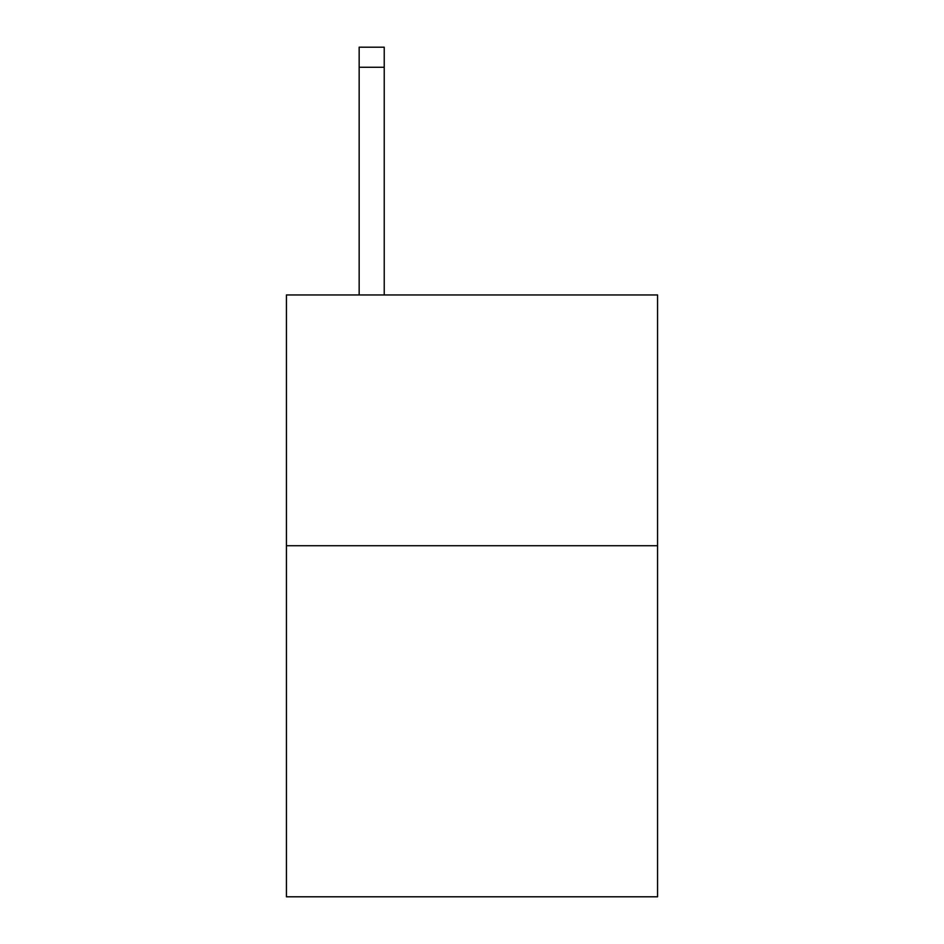 <?xml version="1.0" encoding="UTF-8"?>
<svg xmlns="http://www.w3.org/2000/svg" width="944" height="944" viewBox="0 0 944 944"><rect width="100%" height="100%" fill="white"/><g stroke="black" fill="none" stroke-linecap="round" stroke-linejoin="round"><path stroke-width="1.42" d="M657.567 545.726L657.567 896.8L286.433 896.8L286.433 294.953L657.567 294.953L657.567 545.726L286.433 545.726M384.232 294.953L384.232 67.26L359.157 67.26L359.157 47.2L384.232 47.2L384.232 67.26M359.157 294.953L359.157 67.26M384.232 47.2L359.157 47.2"/></g></svg>
